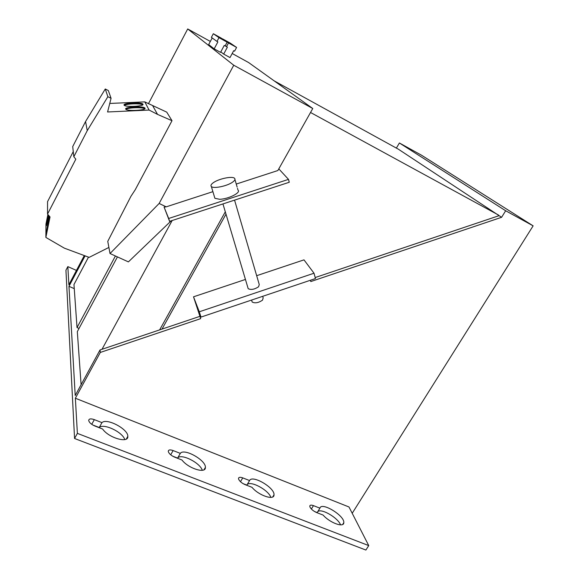 <?xml version="1.0" encoding="UTF-8"?>
<svg xmlns="http://www.w3.org/2000/svg" width="579" height="579" viewBox="0 0 579 579"><rect width="100%" height="100%" fill="white"/><g stroke="black" fill="none" stroke-linecap="round" stroke-linejoin="round"><path stroke-width="0.87" d="M313.456 505.633C311.205 504.816 309.975 504.975 309.779 506.111L310.004 507.103C311.241 509.317 313.434 511.127 316.575 512.531L323.111 515.078C329.842 522.859 343.984 528.005 343.796 522.678C344.802 515.715 321.41 501.515 319.926 508.167L313.456 505.633L311.364 509.006M94.326 419.637C90.86 418.443 88.992 418.704 88.71 420.412L88.71 420.499C89.231 422.583 91.301 424.429 94.92 426.035L102.635 429.046C108.642 437.963 128.697 443.659 127.821 436.356C128.321 429.169 106.789 417.72 101.947 422.627L94.326 419.637L91.735 424.32M173.128 450.563C170.139 449.514 168.525 449.745 168.279 451.244L168.33 451.656C169.119 453.791 171.239 455.63 174.684 457.157L181.965 460.001C188.32 468.52 205.979 474.006 205.393 467.398C206.088 460.218 183.999 447.864 180.33 453.386L173.128 450.563L170.689 454.797M242.746 477.885C240.14 476.951 238.729 477.147 238.512 478.464L238.628 479.173C239.648 481.344 241.805 483.168 245.105 484.637L252.01 487.33C258.589 495.486 274.388 500.799 274.012 494.828C274.873 487.721 252.183 474.483 249.578 480.563L242.746 477.885L240.473 481.699M48.035 214.664L46.479 225.651L48.889 215.649M124.051 105.088L124.181 105.269C125.817 107.347 144.598 106.29 142.984 104.234L142.875 104.082C141.262 102.034 122.77 103.011 124.051 105.088M49.106 215.895L46.45 232.041C46.747 232.946 49.005 222.394 49.743 216.633M125.672 109.055L125.817 109.25C127.525 111.407 146.668 110.314 145.003 108.172L144.88 108.012C143.194 105.877 124.347 106.891 125.672 109.055M262.707 296.318L263.17 297.903L262.511 300.175C258.458 302.86 255.013 303.476 252.169 302.028L251.93 301.225M234.56 200.131L259.262 284.564L258.581 286.779C254.492 289.435 251.033 290.072 248.188 288.682L247.957 287.901M213.159 182.819C218.486 178.781 232.476 175.835 234.596 178.339C235.443 179.229 234.879 180.416 232.903 181.922C227.699 185.997 213.405 189.022 211.349 186.503C210.474 185.584 211.082 184.354 213.159 182.819M214.519 197.063L214.889 198.3L219.571 199.277C228.112 199.205 241.284 192.612 238.012 190.129L237.491 188.327M124.775 439.577C122.603 432.064 103.619 423.046 99.241 427.505L92.741 424.972M270.871 497.39C268.359 489.682 249.477 479.882 246.922 484.992M249.578 480.563L246.849 485.115L243.093 483.653M84.302 255.563L68.872 284.738L67.837 266.608L65.941 270.212L74.561 438.491L365.892 550.05L368.736 545.592L348.978 506.972L75.364 398.229L77.376 433.374L368.736 545.592M202.303 470.293C199.994 462.607 180.88 453.14 177.608 458.09L172.6 456.136M340.575 524.871C337.933 517.648 320.882 507.855 317.712 511.735M319.926 508.167L317.191 512.574L314.65 511.583M310.438 280.25L310.793 281.56L501.602 217.299L398.345 149.179L274.214 80.894M501.602 217.299L505.662 210.763L533.129 225.846L352.206 513.284M396.369 148.094L399.401 142.984L505.662 210.763M499.105 215.656L315.186 277.551M245.445 279.447L193.516 296.81L200.681 318.638L196.013 304.141L200.993 317.089L199.285 311.784L314.021 273.223L315.454 278.557L200.993 317.089M199.82 316.373L100.022 349.955L100.319 352.437L200.681 318.638M193.516 296.81L199.285 311.784M256.671 275.691L303.989 259.862L314.021 273.223M75.364 398.229L100.319 352.437M399.401 142.984L421.498 155.201L533.129 225.846M85.084 255.86L68.966 286.33L75.212 395.522L100.022 349.955M77.376 433.374L74.561 438.491M67.837 266.608L76.442 270.422M74.264 288.646L68.966 286.33M228.51 42.94L236.594 47.427L230.384 43.193L222.546 38.844L228.51 42.94L226.498 46.696L227.381 47.189L223.682 54.086L220.802 51.871M225.209 45.777L226.498 46.696M236.594 47.427L234.582 51.169L233.706 50.684L230.001 57.567L223.682 54.086M218.992 37.657L227.134 42.18L221.214 38.105L213.325 33.72L218.992 37.657L216.98 41.435L217.87 41.927L214.172 48.86L208.679 44.561L212.189 37.953M213.325 33.72L211.386 37.374L216.98 41.435M227.134 42.18L225.122 45.936L224.239 45.444L220.541 52.363L214.172 48.86M108.888 247.436L89.159 257.373L64.378 248.167L45.871 237.426L45.958 224.087L47.898 214.505M45.871 237.426L50.033 216.966L47.536 214.085L47.558 201.637L73.265 151.589M47.536 214.085L75.827 159.174L73.823 156.75L72.715 146.581L85.562 121.539L105.277 88.985L108.338 90.556L111.067 98.314L107.578 111.979L149.107 110.061L157.546 114.396L172.006 120.707L135.211 189.796L130.941 196.31L107.759 241.349L110.017 253.53L159.145 203.461L233.75 65.232L187.705 28.95L148.419 103.757M109.757 103.446L144.786 101.882L166.738 112.138L172.006 120.707M85.562 121.539L87.255 130.644L107.868 96.686L111.067 98.314M152.87 106.058L157.546 114.396M144.786 101.882L149.107 110.061M105.277 88.985L107.868 96.686M73.823 156.75L87.255 130.644M289.268 182.262L169.596 221.352L168.677 218.478L288.494 179.374L289.268 182.262M168.677 218.478L164.081 207.079L166.187 206.848L212.898 191.663M169.596 221.352L164.081 207.079M236.254 184.064L277.855 170.537L312.769 108.512L233.75 65.232M288.494 179.374L279.078 169.177L278.513 169.365M312.769 108.512L248.637 62.568L232.193 53.492M210.336 41.435L187.705 28.95M166.187 206.848L159.145 203.461M171.145 220.845L128.4 261.889L110.017 253.53M117.428 256.902L77.318 331.629L81.096 384.709M102.013 349.289L172.18 220.512M159.645 329.892L225.303 211.82M162.026 329.089L225.998 214.143M88.493 257.127L73.967 284.535L77.029 327.584L115.416 255.983M79.041 328.431L77.029 327.584M310.532 112.485L498.584 215.084M144.764 108.78C142.724 107.072 127.872 107.535 125.976 109.38M49.577 217.827L47.717 227.858M142.738 104.828C140.697 103.2 126.265 103.655 124.362 105.407M48.774 215.511L47.767 221.294M180.33 453.386L177.608 458.09M101.947 422.627L99.241 427.505M234.944 179.541L237.137 187.097M214.889 198.3L211.349 186.503M222.951 203.924L248.188 288.682M251.583 300.06L252.169 302.028M144.909 108.649L144.88 108.012M142.897 104.683L142.875 104.082M274.012 494.828L272.752 496.905M205.393 467.398L204.011 469.757M127.821 436.356L126.331 439.005M343.796 522.678L342.681 524.451"/></g></svg>
